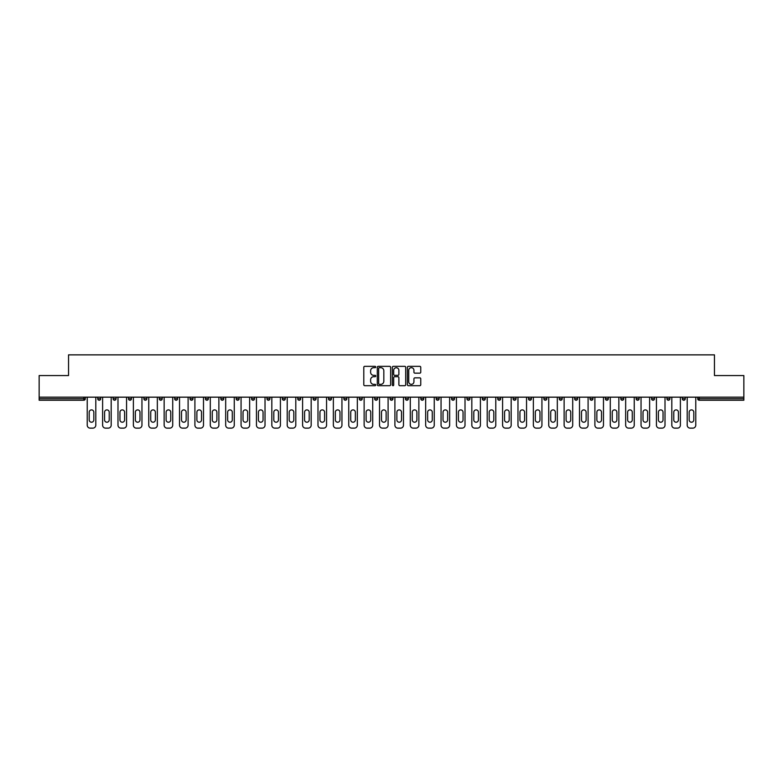 <?xml version="1.0" encoding="UTF-8"?>
<svg xmlns="http://www.w3.org/2000/svg" width="783" height="783" viewBox="0 0 783 783"><rect width="100%" height="100%" fill="white"/><g stroke="black" fill="none" stroke-linecap="round" stroke-linejoin="round"><path stroke-width="1.17" d="M375.723 367.012A0.675 0.675 0 0 0 375.047 366.336L364.761 366.336A0.969 0.969 0 0 0 363.792 367.305L363.792 384.727A0.969 0.969 0 0 0 364.761 385.696L375.047 385.696A0.675 0.675 0 0 0 375.723 385.021A0.675 0.675 0 0 0 375.047 384.345L373.716 384.345A3.093 3.093 0 0 1 370.613 381.243L370.613 379.794A3.093 3.093 0 0 1 373.716 376.692L375.047 376.692A0.675 0.675 0 0 0 375.723 376.016A0.675 0.675 0 0 0 375.047 375.341L373.716 375.341A3.093 3.093 0 0 1 370.613 372.238L370.613 370.79A3.093 3.093 0 0 1 373.716 367.697L375.047 367.697A0.675 0.675 0 0 0 375.723 367.012M419.786 373.158A0.969 0.969 0 0 0 420.755 372.189L420.755 367.305A0.969 0.969 0 0 0 419.786 366.336L408.364 366.336A0.969 0.969 0 0 0 407.395 367.305L407.395 384.727A0.969 0.969 0 0 0 408.364 385.696L419.786 385.696A0.969 0.969 0 0 0 420.755 384.727L420.755 378.825A0.969 0.969 0 0 0 419.786 377.856L414.902 377.856A0.969 0.969 0 0 0 413.933 378.825L413.933 381.752A2.594 2.594 0 0 1 411.339 384.345A2.594 2.594 0 0 1 408.755 381.752L408.755 370.281A2.594 2.594 0 0 1 411.339 367.697A2.594 2.594 0 0 1 413.933 370.281L413.933 372.189A0.969 0.969 0 0 0 414.902 373.158L419.786 373.158M39.15 397.167L39.15 375.576L68.542 375.576L68.542 354.865L714.458 354.865L714.458 375.576L743.85 375.576L743.85 397.167L39.15 397.167L39.15 398.753L83.82 398.753L83.82 397.167M390.648 367.305A0.969 0.969 0 0 0 389.689 366.336L378.267 366.336A0.969 0.969 0 0 0 377.298 367.305L377.298 384.727A0.969 0.969 0 0 0 378.267 385.696L389.689 385.696A0.969 0.969 0 0 0 390.648 384.727L390.648 367.305M393.311 366.336L404.733 366.336A0.969 0.969 0 0 1 405.702 367.305L405.702 384.727A0.969 0.969 0 0 1 404.733 385.696L399.849 385.696A0.969 0.969 0 0 1 398.88 384.727L398.88 377.66A0.969 0.969 0 0 0 397.911 376.692L394.671 376.692A0.969 0.969 0 0 0 393.702 377.66L393.702 385.021A0.675 0.675 0 0 1 393.027 385.696A0.675 0.675 0 0 1 392.352 385.021L392.352 367.305A0.969 0.969 0 0 1 393.311 366.336M85.298 397.167L85.298 398.753A1.478 1.478 0 0 1 83.82 400.23L39.15 400.23L39.15 398.753M743.85 397.167L743.85 400.23L699.18 400.23A1.478 1.478 0 0 1 697.702 398.753L697.702 397.167M100.684 397.167L100.684 398.753L97.728 398.753A1.478 1.478 0 0 0 99.206 400.23A1.478 1.478 0 0 1 97.728 398.753L97.728 397.167M113.114 398.753A1.478 1.478 0 0 0 114.592 400.23A1.478 1.478 0 0 0 116.07 398.753L116.07 397.167L116.07 398.753L113.114 398.753A1.478 1.478 0 0 0 114.592 400.23A1.478 1.478 0 0 1 113.114 398.753L113.114 397.167M131.456 397.167L131.456 398.753L128.49 398.753A1.478 1.478 0 0 0 129.978 400.23A1.478 1.478 0 0 1 128.49 398.753L128.49 397.167M143.876 398.753A1.478 1.478 0 0 0 145.354 400.23A1.478 1.478 0 0 0 146.842 398.753A1.478 1.478 0 0 1 145.354 400.23A1.478 1.478 0 0 0 146.842 398.753L146.842 397.167L146.842 398.753L143.876 398.753A1.478 1.478 0 0 0 145.354 400.23A1.478 1.478 0 0 1 143.876 398.753L143.876 397.167M159.262 397.167L159.262 398.753L159.262 397.167M162.218 397.167L162.218 398.753L162.218 397.167M174.648 397.167L174.648 398.753L174.648 397.167M177.604 397.167L177.604 398.753A1.478 1.478 0 0 1 176.126 400.23A1.478 1.478 0 0 1 174.648 398.753L177.604 398.753A1.478 1.478 0 0 1 176.126 400.23M191.512 400.23A1.478 1.478 0 0 0 192.99 398.753L192.99 397.167L192.99 398.753A1.478 1.478 0 0 1 191.512 400.23A1.478 1.478 0 0 1 190.034 398.753L190.034 397.167M206.898 400.23A1.478 1.478 0 0 0 208.376 398.753L208.376 397.167L208.376 398.753A1.478 1.478 0 0 1 206.898 400.23A1.478 1.478 0 0 1 205.41 398.753L205.41 397.167M222.274 400.23A1.478 1.478 0 0 0 223.752 398.753L223.752 397.167L223.752 398.753A1.478 1.478 0 0 1 222.274 400.23A1.478 1.478 0 0 1 220.796 398.753L220.796 397.167M239.138 397.167L239.138 398.753A1.478 1.478 0 0 1 237.66 400.23A1.478 1.478 0 0 1 236.182 398.753L236.182 397.167M254.524 397.167L254.524 398.753A1.478 1.478 0 0 1 253.046 400.23A1.478 1.478 0 0 1 251.568 398.753L251.568 397.167M266.954 397.167L266.954 398.753L266.954 397.167M269.91 397.167L269.91 398.753A1.478 1.478 0 0 1 268.432 400.23A1.478 1.478 0 0 1 266.954 398.753L269.91 398.753A1.478 1.478 0 0 1 268.432 400.23M282.33 397.167L282.33 398.753L282.33 397.167M285.296 397.167L285.296 398.753A1.478 1.478 0 0 1 283.808 400.23A1.478 1.478 0 0 1 282.33 398.753A1.478 1.478 0 0 0 283.808 400.23A1.478 1.478 0 0 1 282.33 398.753L285.296 398.753A1.478 1.478 0 0 1 283.808 400.23M300.672 397.167L300.672 398.753A1.478 1.478 0 0 1 299.194 400.23A1.478 1.478 0 0 1 297.716 398.753L297.716 397.167M313.102 397.167L313.102 398.753L313.102 397.167M316.058 397.167L316.058 398.753A1.478 1.478 0 0 1 314.58 400.23A1.478 1.478 0 0 1 313.102 398.753A1.478 1.478 0 0 0 314.58 400.23A1.478 1.478 0 0 1 313.102 398.753L316.058 398.753A1.478 1.478 0 0 1 314.58 400.23M331.444 397.167L331.444 398.753A1.478 1.478 0 0 1 329.966 400.23A1.478 1.478 0 0 1 328.488 398.753L328.488 397.167M343.874 397.167L343.874 398.753L343.874 397.167M346.83 397.167L346.83 398.753L346.83 397.167M362.216 397.167L362.216 398.753A1.478 1.478 0 0 1 360.728 400.23A1.478 1.478 0 0 1 359.25 398.753L359.25 397.167M374.636 397.167L374.636 398.753L374.636 397.167M377.592 397.167L377.592 398.753A1.478 1.478 0 0 1 376.114 400.23A1.478 1.478 0 0 1 374.636 398.753L377.592 398.753A1.478 1.478 0 0 1 376.114 400.23M390.022 397.167L390.022 398.753L390.022 397.167M392.978 397.167L392.978 398.753A1.478 1.478 0 0 1 391.5 400.23A1.478 1.478 0 0 1 390.022 398.753L392.978 398.753A1.478 1.478 0 0 1 391.5 400.23M408.364 397.167L408.364 398.753A1.478 1.478 0 0 1 406.886 400.23A1.478 1.478 0 0 1 405.408 398.753L405.408 397.167M422.272 400.23A1.478 1.478 0 0 0 423.75 398.753L423.75 397.167L423.75 398.753A1.478 1.478 0 0 1 422.272 400.23A1.478 1.478 0 0 1 420.784 398.753L420.784 397.167M436.17 398.753L439.126 398.753A1.478 1.478 0 0 1 437.648 400.23A1.478 1.478 0 0 0 439.126 398.753L439.126 397.167L439.126 398.753A1.478 1.478 0 0 1 437.648 400.23A1.478 1.478 0 0 1 436.17 398.753L436.17 397.167M451.556 397.167L451.556 398.753L451.556 397.167M454.512 397.167L454.512 398.753A1.478 1.478 0 0 1 453.034 400.23A1.478 1.478 0 0 1 451.556 398.753L454.512 398.753A1.478 1.478 0 0 1 453.034 400.23M469.898 397.167L469.898 398.753L466.942 398.753A1.478 1.478 0 0 0 468.42 400.23A1.478 1.478 0 0 1 466.942 398.753L466.942 397.167M482.328 397.167L482.328 398.753L482.328 397.167M485.284 397.167L485.284 398.753A1.478 1.478 0 0 1 483.806 400.23A1.478 1.478 0 0 1 482.328 398.753A1.478 1.478 0 0 0 483.806 400.23A1.478 1.478 0 0 1 482.328 398.753L485.284 398.753A1.478 1.478 0 0 1 483.806 400.23M497.704 398.753A1.478 1.478 0 0 0 499.192 400.23A1.478 1.478 0 0 0 500.67 398.753L500.67 397.167L500.67 398.753L497.704 398.753A1.478 1.478 0 0 0 499.192 400.23A1.478 1.478 0 0 1 497.704 398.753L497.704 397.167M516.046 397.167L516.046 398.753A1.478 1.478 0 0 1 514.568 400.23A1.478 1.478 0 0 1 513.09 398.753L513.09 397.167M528.476 397.167L528.476 398.753L528.476 397.167M531.432 397.167L531.432 398.753A1.478 1.478 0 0 1 529.954 400.23A1.478 1.478 0 0 1 528.476 398.753A1.478 1.478 0 0 0 529.954 400.23A1.478 1.478 0 0 1 528.476 398.753L531.432 398.753A1.478 1.478 0 0 1 529.954 400.23M546.818 397.167L546.818 398.753A1.478 1.478 0 0 1 545.34 400.23A1.478 1.478 0 0 1 543.862 398.753L543.862 397.167M562.204 397.167L562.204 398.753L559.248 398.753A1.478 1.478 0 0 0 560.726 400.23A1.478 1.478 0 0 1 559.248 398.753L559.248 397.167M577.59 397.167L577.59 398.753A1.478 1.478 0 0 1 576.102 400.23A1.478 1.478 0 0 1 574.624 398.753L574.624 397.167M592.966 397.167L592.966 398.753A1.478 1.478 0 0 1 591.488 400.23A1.478 1.478 0 0 1 590.01 398.753L590.01 397.167M608.352 397.167L608.352 398.753L605.396 398.753A1.478 1.478 0 0 0 606.874 400.23A1.478 1.478 0 0 1 605.396 398.753L605.396 397.167M623.738 397.167L623.738 398.753A1.478 1.478 0 0 1 622.26 400.23A1.478 1.478 0 0 1 620.782 398.753L620.782 397.167M639.124 397.167L639.124 398.753L636.158 398.753A1.478 1.478 0 0 0 637.646 400.23A1.478 1.478 0 0 1 636.158 398.753L636.158 397.167M651.544 397.167L651.544 398.753L651.544 397.167M654.51 397.167L654.51 398.753A1.478 1.478 0 0 1 653.022 400.23A1.478 1.478 0 0 1 651.544 398.753L654.51 398.753A1.478 1.478 0 0 1 653.022 400.23M669.886 397.167L669.886 398.753A1.478 1.478 0 0 1 668.408 400.23A1.478 1.478 0 0 1 666.93 398.753L666.93 397.167M685.272 397.167L685.272 398.753A1.478 1.478 0 0 1 683.794 400.23A1.478 1.478 0 0 1 682.316 398.753L682.316 397.167M99.206 400.23A1.478 1.478 0 0 0 100.684 398.753A1.478 1.478 0 0 1 99.206 400.23A1.478 1.478 0 0 1 97.728 398.753M131.456 398.753A1.478 1.478 0 0 1 129.978 400.23A1.478 1.478 0 0 0 131.456 398.753A1.478 1.478 0 0 1 129.978 400.23A1.478 1.478 0 0 1 128.49 398.753M160.74 400.23A1.478 1.478 0 0 1 159.262 398.753L162.218 398.753A1.478 1.478 0 0 1 160.74 400.23A1.478 1.478 0 0 0 162.218 398.753A1.478 1.478 0 0 1 160.74 400.23M345.352 400.23A1.478 1.478 0 0 1 343.874 398.753L346.83 398.753A1.478 1.478 0 0 1 345.352 400.23A1.478 1.478 0 0 0 346.83 398.753M469.898 398.753A1.478 1.478 0 0 1 468.42 400.23A1.478 1.478 0 0 0 469.898 398.753A1.478 1.478 0 0 1 468.42 400.23A1.478 1.478 0 0 1 466.942 398.753M562.204 398.753A1.478 1.478 0 0 1 560.726 400.23A1.478 1.478 0 0 0 562.204 398.753A1.478 1.478 0 0 1 560.726 400.23A1.478 1.478 0 0 1 559.248 398.753M608.352 398.753A1.478 1.478 0 0 1 606.874 400.23A1.478 1.478 0 0 0 608.352 398.753A1.478 1.478 0 0 1 606.874 400.23A1.478 1.478 0 0 1 605.396 398.753M637.646 400.23A1.478 1.478 0 0 0 639.124 398.753A1.478 1.478 0 0 1 637.646 400.23A1.478 1.478 0 0 1 636.158 398.753M699.18 397.167L699.18 400.23A1.478 1.478 0 0 1 697.702 398.753L743.85 398.753M379.324 367.697A0.675 0.675 0 0 0 378.649 368.372L378.649 383.66A0.675 0.675 0 0 0 379.324 384.345L380.734 384.345A3.093 3.093 0 0 0 383.827 381.243L383.827 370.79A3.093 3.093 0 0 0 380.734 367.697L379.324 367.697M398.88 370.33A2.594 2.594 0 0 0 396.296 367.746A2.594 2.594 0 0 0 393.702 370.33L393.702 374.372A0.969 0.969 0 0 0 394.671 375.341L397.911 375.341A0.969 0.969 0 0 0 398.88 374.372L398.88 370.33M95.8 397.167L95.8 425.179A2.956 2.956 0 0 1 92.844 428.135L90.182 428.135A2.956 2.956 0 0 1 87.226 425.179L87.226 397.167M89.193 412.21A2.32 2.32 0 0 1 91.513 409.891A2.32 2.32 0 0 1 93.833 412.21L93.833 419.903A2.32 2.32 0 0 1 91.513 422.223A2.32 2.32 0 0 1 89.193 419.903L89.193 412.21M111.186 397.167L111.186 425.179A2.956 2.956 0 0 1 108.23 428.135L105.568 428.135A2.956 2.956 0 0 1 102.612 425.179L102.612 397.167M104.579 412.21A2.32 2.32 0 0 1 106.899 409.891A2.32 2.32 0 0 1 109.219 412.21L109.219 419.903A2.32 2.32 0 0 1 106.899 422.223A2.32 2.32 0 0 1 104.579 419.903L104.579 412.21M126.572 397.167L126.572 425.179A2.956 2.956 0 0 1 123.616 428.135L120.954 428.135A2.956 2.956 0 0 1 117.988 425.179L117.988 397.167M119.965 412.21A2.32 2.32 0 0 1 122.285 409.891A2.32 2.32 0 0 1 124.595 412.21L124.595 419.903A2.32 2.32 0 0 1 122.285 422.223A2.32 2.32 0 0 1 119.965 419.903L119.965 412.21M141.958 397.167L141.958 425.179A2.956 2.956 0 0 1 139.002 428.135L136.33 428.135A2.956 2.956 0 0 1 133.374 425.179L133.374 397.167M135.351 412.21A2.32 2.32 0 0 1 137.661 409.891A2.32 2.32 0 0 1 139.981 412.21L139.981 419.903A2.32 2.32 0 0 1 137.661 422.223A2.32 2.32 0 0 1 135.351 419.903L135.351 412.21M157.344 397.167L157.344 425.179A2.956 2.956 0 0 1 154.378 428.135L151.716 428.135A2.956 2.956 0 0 1 148.76 425.179L148.76 397.167M150.737 412.21A2.32 2.32 0 0 1 153.047 409.891A2.32 2.32 0 0 1 155.367 412.21L155.367 419.903A2.32 2.32 0 0 1 153.047 422.223A2.32 2.32 0 0 1 150.737 419.903L150.737 412.21M172.72 397.167L172.72 425.179A2.956 2.956 0 0 1 169.764 428.135L167.102 428.135A2.956 2.956 0 0 1 164.146 425.179L164.146 397.167M166.113 412.21A2.32 2.32 0 0 1 168.433 409.891A2.32 2.32 0 0 1 170.753 412.21L170.753 419.903A2.32 2.32 0 0 1 168.433 422.223A2.32 2.32 0 0 1 166.113 419.903L166.113 412.21M188.106 397.167L188.106 425.179A2.956 2.956 0 0 1 185.15 428.135L182.488 428.135A2.956 2.956 0 0 1 179.532 425.179L179.532 397.167M181.499 412.21A2.32 2.32 0 0 1 183.819 409.891A2.32 2.32 0 0 1 186.139 412.21L186.139 419.903A2.32 2.32 0 0 1 183.819 422.223A2.32 2.32 0 0 1 181.499 419.903L181.499 412.21M203.492 397.167L203.492 425.179A2.956 2.956 0 0 1 200.536 428.135L197.874 428.135A2.956 2.956 0 0 1 194.908 425.179L194.908 397.167M196.885 412.21A2.32 2.32 0 0 1 199.205 409.891A2.32 2.32 0 0 1 201.515 412.21L201.515 419.903A2.32 2.32 0 0 1 199.205 422.223A2.32 2.32 0 0 1 196.885 419.903L196.885 412.21M218.878 397.167L218.878 425.179A2.956 2.956 0 0 1 215.912 428.135L213.25 428.135A2.956 2.956 0 0 1 210.294 425.179L210.294 397.167M212.271 412.21A2.32 2.32 0 0 1 214.581 409.891A2.32 2.32 0 0 1 216.901 412.21L216.901 419.903A2.32 2.32 0 0 1 214.581 422.223A2.32 2.32 0 0 1 212.271 419.903L212.271 412.21M234.264 397.167L234.264 425.179A2.956 2.956 0 0 1 231.298 428.135L228.636 428.135A2.956 2.956 0 0 1 225.68 425.179L225.68 397.167M227.647 412.21A2.32 2.32 0 0 1 229.967 409.891A2.32 2.32 0 0 1 232.287 412.21L232.287 419.903A2.32 2.32 0 0 1 229.967 422.223A2.32 2.32 0 0 1 227.647 419.903L227.647 412.21M249.64 397.167L249.64 425.179A2.956 2.956 0 0 1 246.684 428.135L244.022 428.135A2.956 2.956 0 0 1 241.066 425.179L241.066 397.167M243.033 412.21A2.32 2.32 0 0 1 245.353 409.891A2.32 2.32 0 0 1 247.673 412.21L247.673 419.903A2.32 2.32 0 0 1 245.353 422.223A2.32 2.32 0 0 1 243.033 419.903L243.033 412.21M265.026 397.167L265.026 425.179A2.956 2.956 0 0 1 262.07 428.135L259.408 428.135A2.956 2.956 0 0 1 256.452 425.179L256.452 397.167M258.419 412.21A2.32 2.32 0 0 1 260.739 409.891A2.32 2.32 0 0 1 263.059 412.21L263.059 419.903A2.32 2.32 0 0 1 260.739 422.223A2.32 2.32 0 0 1 258.419 419.903L258.419 412.21M280.412 397.167L280.412 425.179A2.956 2.956 0 0 1 277.456 428.135L274.794 428.135A2.956 2.956 0 0 1 271.828 425.179L271.828 397.167M273.805 412.21A2.32 2.32 0 0 1 276.125 409.891A2.32 2.32 0 0 1 278.435 412.21L278.435 419.903A2.32 2.32 0 0 1 276.125 422.223A2.32 2.32 0 0 1 273.805 419.903L273.805 412.21M295.798 397.167L295.798 425.179A2.956 2.956 0 0 1 292.832 428.135L290.17 428.135A2.956 2.956 0 0 1 287.214 425.179L287.214 397.167M289.191 412.21A2.32 2.32 0 0 1 291.501 409.891A2.32 2.32 0 0 1 293.821 412.21L293.821 419.903A2.32 2.32 0 0 1 291.501 422.223A2.32 2.32 0 0 1 289.191 419.903L289.191 412.21M311.174 397.167L311.174 425.179A2.956 2.956 0 0 1 308.218 428.135L305.556 428.135A2.956 2.956 0 0 1 302.6 425.179L302.6 397.167M304.567 412.21A2.32 2.32 0 0 1 306.887 409.891A2.32 2.32 0 0 1 309.207 412.21L309.207 419.903A2.32 2.32 0 0 1 306.887 422.223A2.32 2.32 0 0 1 304.567 419.903L304.567 412.21M326.56 397.167L326.56 425.179A2.956 2.956 0 0 1 323.604 428.135L320.942 428.135A2.956 2.956 0 0 1 317.986 425.179L317.986 397.167M319.953 412.21A2.32 2.32 0 0 1 322.273 409.891A2.32 2.32 0 0 1 324.593 412.21L324.593 419.903A2.32 2.32 0 0 1 322.273 422.223A2.32 2.32 0 0 1 319.953 419.903L319.953 412.21M341.946 397.167L341.946 425.179A2.956 2.956 0 0 1 338.99 428.135L336.328 428.135A2.956 2.956 0 0 1 333.362 425.179L333.362 397.167M335.339 412.21A2.32 2.32 0 0 1 337.659 409.891A2.32 2.32 0 0 1 339.979 412.21L339.979 419.903A2.32 2.32 0 0 1 337.659 422.223A2.32 2.32 0 0 1 335.339 419.903L335.339 412.21M357.332 397.167L357.332 425.179A2.956 2.956 0 0 1 354.376 428.135L351.714 428.135A2.956 2.956 0 0 1 348.748 425.179L348.748 397.167M350.725 412.21A2.32 2.32 0 0 1 353.045 409.891A2.32 2.32 0 0 1 355.355 412.21L355.355 419.903A2.32 2.32 0 0 1 353.045 422.223A2.32 2.32 0 0 1 350.725 419.903L350.725 412.21M372.718 397.167L372.718 425.179A2.956 2.956 0 0 1 369.752 428.135L367.09 428.135A2.956 2.956 0 0 1 364.134 425.179L364.134 397.167M366.111 412.21A2.32 2.32 0 0 1 368.421 409.891A2.32 2.32 0 0 1 370.741 412.21L370.741 419.903A2.32 2.32 0 0 1 368.421 422.223A2.32 2.32 0 0 1 366.111 419.903L366.111 412.21M388.094 397.167L388.094 425.179A2.956 2.956 0 0 1 385.138 428.135L382.476 428.135A2.956 2.956 0 0 1 379.52 425.179L379.52 397.167M381.487 412.21A2.32 2.32 0 0 1 383.807 409.891A2.32 2.32 0 0 1 386.127 412.21L386.127 419.903A2.32 2.32 0 0 1 383.807 422.223A2.32 2.32 0 0 1 381.487 419.903L381.487 412.21M403.48 397.167L403.48 425.179A2.956 2.956 0 0 1 400.524 428.135L397.862 428.135A2.956 2.956 0 0 1 394.906 425.179L394.906 397.167M396.873 412.21A2.32 2.32 0 0 1 399.193 409.891A2.32 2.32 0 0 1 401.513 412.21L401.513 419.903A2.32 2.32 0 0 1 399.193 422.223A2.32 2.32 0 0 1 396.873 419.903L396.873 412.21M418.866 397.167L418.866 425.179A2.956 2.956 0 0 1 415.91 428.135L413.248 428.135A2.956 2.956 0 0 1 410.282 425.179L410.282 397.167M412.259 412.21A2.32 2.32 0 0 1 414.579 409.891A2.32 2.32 0 0 1 416.889 412.21L416.889 419.903A2.32 2.32 0 0 1 414.579 422.223A2.32 2.32 0 0 1 412.259 419.903L412.259 412.21M434.252 397.167L434.252 425.179A2.956 2.956 0 0 1 431.286 428.135L428.624 428.135A2.956 2.956 0 0 1 425.668 425.179L425.668 397.167M427.645 412.21A2.32 2.32 0 0 1 429.955 409.891A2.32 2.32 0 0 1 432.275 412.21L432.275 419.903A2.32 2.32 0 0 1 429.955 422.223A2.32 2.32 0 0 1 427.645 419.903L427.645 412.21M449.638 397.167L449.638 425.179A2.956 2.956 0 0 1 446.672 428.135L444.01 428.135A2.956 2.956 0 0 1 441.054 425.179L441.054 397.167M443.021 412.21A2.32 2.32 0 0 1 445.341 409.891A2.32 2.32 0 0 1 447.661 412.21L447.661 419.903A2.32 2.32 0 0 1 445.341 422.223A2.32 2.32 0 0 1 443.021 419.903L443.021 412.21M465.014 397.167L465.014 425.179A2.956 2.956 0 0 1 462.058 428.135L459.396 428.135A2.956 2.956 0 0 1 456.44 425.179L456.44 397.167M458.407 412.21A2.32 2.32 0 0 1 460.727 409.891A2.32 2.32 0 0 1 463.047 412.21L463.047 419.903A2.32 2.32 0 0 1 460.727 422.223A2.32 2.32 0 0 1 458.407 419.903L458.407 412.21M480.4 397.167L480.4 425.179A2.956 2.956 0 0 1 477.444 428.135L474.782 428.135A2.956 2.956 0 0 1 471.826 425.179L471.826 397.167M473.793 412.21A2.32 2.32 0 0 1 476.113 409.891A2.32 2.32 0 0 1 478.433 412.21L478.433 419.903A2.32 2.32 0 0 1 476.113 422.223A2.32 2.32 0 0 1 473.793 419.903L473.793 412.21M495.786 397.167L495.786 425.179A2.956 2.956 0 0 1 492.83 428.135L490.168 428.135A2.956 2.956 0 0 1 487.202 425.179L487.202 397.167M489.179 412.21A2.32 2.32 0 0 1 491.499 409.891A2.32 2.32 0 0 1 493.809 412.21L493.809 419.903A2.32 2.32 0 0 1 491.499 422.223A2.32 2.32 0 0 1 489.179 419.903L489.179 412.21M511.172 397.167L511.172 425.179A2.956 2.956 0 0 1 508.206 428.135L505.544 428.135A2.956 2.956 0 0 1 502.588 425.179L502.588 397.167M504.565 412.21A2.32 2.32 0 0 1 506.875 409.891A2.32 2.32 0 0 1 509.195 412.21L509.195 419.903A2.32 2.32 0 0 1 506.875 422.223A2.32 2.32 0 0 1 504.565 419.903L504.565 412.21M526.548 397.167L526.548 425.179A2.956 2.956 0 0 1 523.592 428.135L520.93 428.135A2.956 2.956 0 0 1 517.974 425.179L517.974 397.167M519.941 412.21A2.32 2.32 0 0 1 522.261 409.891A2.32 2.32 0 0 1 524.581 412.21L524.581 419.903A2.32 2.32 0 0 1 522.261 422.223A2.32 2.32 0 0 1 519.941 419.903L519.941 412.21M541.934 397.167L541.934 425.179A2.956 2.956 0 0 1 538.978 428.135L536.316 428.135A2.956 2.956 0 0 1 533.36 425.179L533.36 397.167M535.327 412.21A2.32 2.32 0 0 1 537.647 409.891A2.32 2.32 0 0 1 539.967 412.21L539.967 419.903A2.32 2.32 0 0 1 537.647 422.223A2.32 2.32 0 0 1 535.327 419.903L535.327 412.21M557.32 397.167L557.32 425.179A2.956 2.956 0 0 1 554.364 428.135L551.702 428.135A2.956 2.956 0 0 1 548.736 425.179L548.736 397.167M550.713 412.21A2.32 2.32 0 0 1 553.033 409.891A2.32 2.32 0 0 1 555.353 412.21L555.353 419.903A2.32 2.32 0 0 1 553.033 422.223A2.32 2.32 0 0 1 550.713 419.903L550.713 412.21M572.706 397.167L572.706 425.179A2.956 2.956 0 0 1 569.75 428.135L567.088 428.135A2.956 2.956 0 0 1 564.122 425.179L564.122 397.167M566.099 412.21A2.32 2.32 0 0 1 568.419 409.891A2.32 2.32 0 0 1 570.729 412.21L570.729 419.903A2.32 2.32 0 0 1 568.419 422.223A2.32 2.32 0 0 1 566.099 419.903L566.099 412.21M588.092 397.167L588.092 425.179A2.956 2.956 0 0 1 585.126 428.135L582.464 428.135A2.956 2.956 0 0 1 579.508 425.179L579.508 397.167M581.485 412.21A2.32 2.32 0 0 1 583.795 409.891A2.32 2.32 0 0 1 586.115 412.21L586.115 419.903A2.32 2.32 0 0 1 583.795 422.223A2.32 2.32 0 0 1 581.485 419.903L581.485 412.21M603.468 397.167L603.468 425.179A2.956 2.956 0 0 1 600.512 428.135L597.85 428.135A2.956 2.956 0 0 1 594.894 425.179L594.894 397.167M596.861 412.21A2.32 2.32 0 0 1 599.181 409.891A2.32 2.32 0 0 1 601.501 412.21L601.501 419.903A2.32 2.32 0 0 1 599.181 422.223A2.32 2.32 0 0 1 596.861 419.903L596.861 412.21M618.854 397.167L618.854 425.179A2.956 2.956 0 0 1 615.898 428.135L613.236 428.135A2.956 2.956 0 0 1 610.28 425.179L610.28 397.167M612.247 412.21A2.32 2.32 0 0 1 614.567 409.891A2.32 2.32 0 0 1 616.887 412.21L616.887 419.903A2.32 2.32 0 0 1 614.567 422.223A2.32 2.32 0 0 1 612.247 419.903L612.247 412.21M634.24 397.167L634.24 425.179A2.956 2.956 0 0 1 631.284 428.135L628.622 428.135A2.956 2.956 0 0 1 625.656 425.179L625.656 397.167M627.633 412.21A2.32 2.32 0 0 1 629.953 409.891A2.32 2.32 0 0 1 632.263 412.21L632.263 419.903A2.32 2.32 0 0 1 629.953 422.223A2.32 2.32 0 0 1 627.633 419.903L627.633 412.21M649.626 397.167L649.626 425.179A2.956 2.956 0 0 1 646.67 428.135L643.998 428.135A2.956 2.956 0 0 1 641.042 425.179L641.042 397.167M643.019 412.21A2.32 2.32 0 0 1 645.339 409.891A2.32 2.32 0 0 1 647.649 412.21L647.649 419.903A2.32 2.32 0 0 1 645.339 422.223A2.32 2.32 0 0 1 643.019 419.903L643.019 412.21M665.012 397.167L665.012 425.179A2.956 2.956 0 0 1 662.046 428.135L659.384 428.135A2.956 2.956 0 0 1 656.428 425.179L656.428 397.167M658.405 412.21A2.32 2.32 0 0 1 660.715 409.891A2.32 2.32 0 0 1 663.035 412.21L663.035 419.903A2.32 2.32 0 0 1 660.715 422.223A2.32 2.32 0 0 1 658.405 419.903L658.405 412.21M680.388 397.167L680.388 425.179A2.956 2.956 0 0 1 677.432 428.135L674.77 428.135A2.956 2.956 0 0 1 671.814 425.179L671.814 397.167M673.781 412.21A2.32 2.32 0 0 1 676.101 409.891A2.32 2.32 0 0 1 678.421 412.21L678.421 419.903A2.32 2.32 0 0 1 676.101 422.223A2.32 2.32 0 0 1 673.781 419.903L673.781 412.21M695.774 397.167L695.774 425.179A2.956 2.956 0 0 1 692.818 428.135L690.156 428.135A2.956 2.956 0 0 1 687.2 425.179L687.2 397.167M689.167 412.21A2.32 2.32 0 0 1 691.487 409.891A2.32 2.32 0 0 1 693.807 412.21L693.807 419.903A2.32 2.32 0 0 1 691.487 422.223A2.32 2.32 0 0 1 689.167 419.903L689.167 412.21M83.82 400.23L83.82 398.753L85.298 398.753A1.478 1.478 0 0 1 83.82 400.23M114.592 400.23A1.478 1.478 0 0 0 116.07 398.753M192.99 398.753L190.034 398.753M208.376 398.753L205.41 398.753M223.752 398.753L220.796 398.753M237.66 400.23A1.478 1.478 0 0 0 239.138 398.753L236.182 398.753M253.046 400.23A1.478 1.478 0 0 0 254.524 398.753L251.568 398.753M299.194 400.23A1.478 1.478 0 0 0 300.672 398.753L297.716 398.753M329.966 400.23A1.478 1.478 0 0 0 331.444 398.753L328.488 398.753M360.728 400.23A1.478 1.478 0 0 0 362.216 398.753L359.25 398.753M406.886 400.23A1.478 1.478 0 0 0 408.364 398.753L405.408 398.753M423.75 398.753L420.784 398.753M499.192 400.23A1.478 1.478 0 0 0 500.67 398.753M514.568 400.23A1.478 1.478 0 0 0 516.046 398.753L513.09 398.753M545.34 400.23A1.478 1.478 0 0 0 546.818 398.753L543.862 398.753M576.102 400.23A1.478 1.478 0 0 0 577.59 398.753L574.624 398.753M591.488 400.23A1.478 1.478 0 0 0 592.966 398.753L590.01 398.753M622.26 400.23A1.478 1.478 0 0 0 623.738 398.753L620.782 398.753M668.408 400.23A1.478 1.478 0 0 0 669.886 398.753L666.93 398.753M683.794 400.23A1.478 1.478 0 0 0 685.272 398.753L682.316 398.753M699.18 400.23A1.478 1.478 0 0 1 697.702 398.753"/></g></svg>
